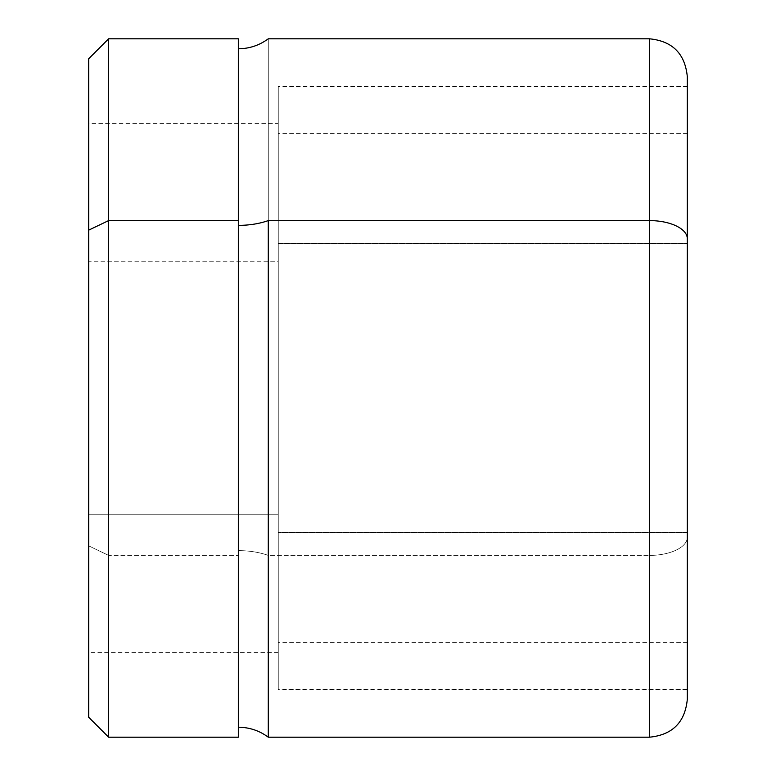 <?xml version="1.0" encoding="UTF-8"?>
<svg xmlns="http://www.w3.org/2000/svg" width="776" height="776" viewBox="0 0 776 776"><rect width="100%" height="100%" fill="white"/><g stroke="black" fill="none" stroke-linecap="round" stroke-linejoin="round"><path stroke-width="0.58" stroke-dasharray="3.88 2.91" d="M278.254 652.393L88.687 652.393L88.687 514.76L278.254 514.76L278.254 261.24L88.687 261.24L88.687 123.956L88.687 652.393L88.687 545.848L108.64 555.412L108.64 737.2L108.64 555.412L88.687 545.848L88.687 717.247M88.687 58.753L88.687 545.848L88.687 123.607L88.687 261.24L278.254 261.24L278.254 123.607L278.254 514.76L88.687 514.76L88.687 123.607L278.254 123.607M108.64 555.412L108.64 38.8L108.64 555.412L238.339 555.412L108.64 555.412M238.339 737.2L238.339 38.8M238.339 220.588L238.339 727.219M268.273 555.412A49.887 23.92 180 0 0 238.339 550.63A49.887 23.92 0 0 1 268.273 555.412L268.273 38.8L268.273 737.2L268.273 555.412L649.405 555.412L268.273 555.412M649.405 737.2L649.405 38.8L649.405 737.2M687.313 699.283L687.313 537.235A37.917 18.178 0 0 1 649.405 555.412A37.917 18.178 180 0 0 687.313 537.235L687.313 76.717M687.313 238.766L687.313 689.806L687.313 86.582L687.313 243.305L278.254 243.305L278.254 689.806L278.254 532.695L687.313 532.695L687.313 689.806L278.254 689.806M687.313 243.305L687.313 532.695L278.254 532.695L278.254 86.194L278.254 243.305L687.313 243.305M278.254 243.305L278.254 689.418L278.254 243.305M278.254 532.452L278.254 87.087L278.254 689.311L278.254 243.548L687.313 243.548L687.313 689.311L687.313 532.452L278.254 532.452L687.313 532.452L687.313 86.689L687.313 243.548L278.254 243.548L278.254 86.689L278.254 532.452M687.313 243.548L687.313 688.913L687.313 243.548M687.313 266.022L687.313 642.082L687.313 133.918L687.313 266.022L278.254 266.022L278.254 642.421L278.254 509.977L687.313 509.977L687.313 133.579L687.313 509.977L278.254 509.977L278.254 133.579L278.254 266.022L687.313 266.022M278.254 514.76L278.254 123.956L278.254 514.76M278.254 509.977L278.254 133.918L278.254 509.977M437.887 388L238.339 388L238.339 587.539M687.313 86.194L278.254 86.194M687.313 689.311L278.254 689.311M687.313 86.689L278.254 86.689M687.313 642.421L278.254 642.421M687.313 133.579L278.254 133.579"/><path stroke-width="1.16" d="M88.687 123.607L88.687 230.152L88.687 58.753L108.64 38.8L238.339 38.8L238.339 220.588L108.64 220.588L108.64 38.8L108.64 220.588L238.339 220.588L238.339 737.2L108.64 737.2L88.687 717.247L88.687 230.152L108.64 220.588L108.64 737.2L108.64 220.588L88.687 230.152L88.687 652.393M238.339 48.781C249.397 48.684 259.378 45.357 268.273 38.8L649.405 38.8C672.433 41.05 685.062 53.68 687.313 76.717L687.313 238.766A37.917 18.178 180 0 0 649.405 220.588A37.917 18.178 0 0 1 687.313 238.766L687.313 699.283C685.062 722.32 672.433 734.95 649.405 737.2L649.405 38.8L649.405 220.588L268.273 220.588L649.405 220.588L649.405 737.2L268.273 737.2L268.273 220.588A49.887 23.92 0 0 1 238.339 225.37A49.887 23.92 180 0 0 268.273 220.588L268.273 737.2C259.378 730.643 249.397 727.316 238.339 727.219L238.339 220.588M687.313 689.806L687.313 238.766"/></g></svg>
